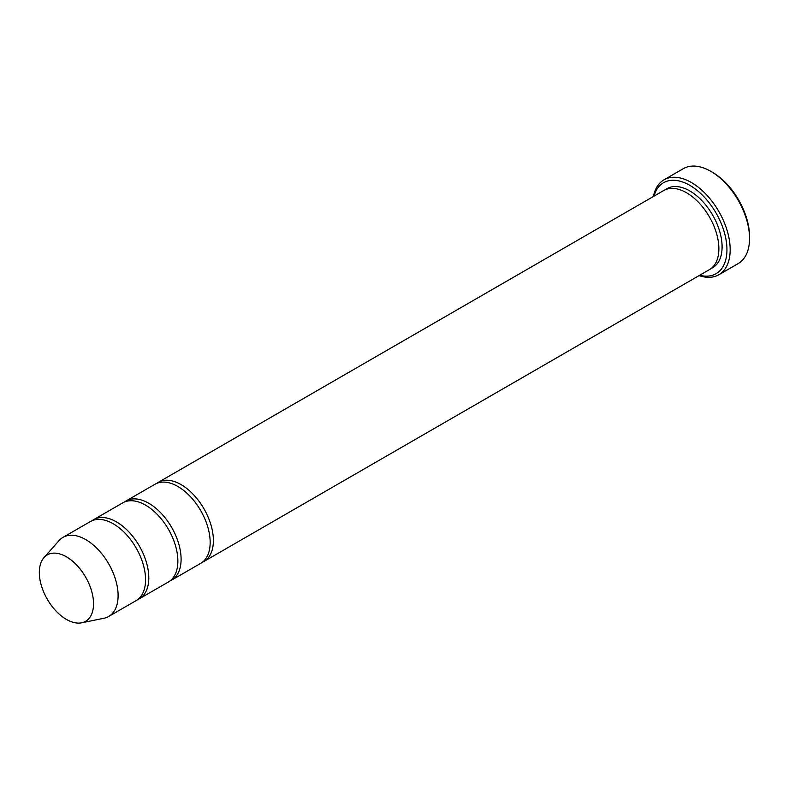 <?xml version="1.0" encoding="UTF-8"?>
<svg xmlns="http://www.w3.org/2000/svg" width="789" height="789" viewBox="0 0 789 789"><rect width="100%" height="100%" fill="white"/><g stroke="black" fill="none" stroke-linecap="round" stroke-linejoin="round"><path stroke-width="1.18" d="M137.661 599.601A45.673 26.372 -120 0 0 139.337 598.772A45.673 26.372 -120 0 0 146.34 562.172A45.673 26.372 -120 0 0 116.496 521.914A45.673 26.372 -120 0 0 93.654 519.655A45.673 26.372 -120 0 0 92.096 520.691M93.654 519.655L122.729 502.869A45.673 26.372 60 0 1 145.561 505.138A45.673 26.372 60 0 1 175.405 545.386A45.673 26.372 60 0 1 168.402 581.986L139.337 598.772M699.665 275.262A52.528 30.327 -120 0 0 716.067 213.06A52.528 30.327 -120 0 0 653.992 196.155M66.434 556.817A38.336 22.131 60 0 1 92.352 593.91A38.336 22.131 60 0 1 81.622 622.807A38.336 22.131 60 0 1 47.261 599.186A38.336 22.131 60 0 1 43.987 557.616A38.336 22.131 60 0 1 66.434 556.817M43.987 557.616L59.057 540.583A45.673 26.372 60 0 1 62.972 537.368A45.673 26.372 60 0 1 85.814 539.637A45.673 26.372 60 0 1 115.648 579.885A45.673 26.372 60 0 1 108.655 616.485A45.673 26.372 60 0 1 103.911 618.27L81.622 622.807M62.972 537.368L90.429 521.519A45.673 26.372 60 0 1 113.271 523.788A45.673 26.372 60 0 1 143.105 564.036A45.673 26.372 60 0 1 136.102 600.636L108.655 616.485M169.96 580.96A45.673 26.372 -120 0 0 171.637 580.122A45.673 26.372 -120 0 0 178.639 543.522A45.673 26.372 -120 0 0 148.796 503.274A45.673 26.372 -120 0 0 125.954 501.005A45.673 26.372 -120 0 0 124.396 502.041M125.954 501.005L155.029 484.229A45.673 26.372 60 0 1 177.86 486.488A45.673 26.372 60 0 1 207.704 526.736A45.673 26.372 60 0 1 200.702 563.346L171.637 580.122M202.26 562.31A45.673 26.372 -120 0 0 203.927 561.472A45.673 26.372 -120 0 0 210.929 524.872A45.673 26.372 -120 0 0 181.095 484.624A45.673 26.372 -120 0 0 158.254 482.365A45.673 26.372 -120 0 0 156.695 483.391M158.254 482.365L663.727 190.524A45.673 26.372 60 0 1 686.568 192.792A45.673 26.372 60 0 1 716.412 233.041A45.673 26.372 60 0 1 709.41 269.641L203.927 561.472M699.103 275.598A54.816 31.649 -120 0 0 718.818 274.759A54.816 31.649 -120 0 0 727.221 230.832A54.816 31.649 -120 0 0 691.411 182.535A54.816 31.649 -120 0 0 664.003 179.823A54.816 31.649 -120 0 0 653.42 196.481M664.003 179.823L683.382 168.629A54.816 31.649 60 0 1 710.79 171.341L710.79 171.341A54.816 31.649 60 0 1 749.55 238.475A54.816 31.649 60 0 1 738.198 263.565L718.818 274.759M712.408 172.278L710.79 171.341L712.408 172.278A52.528 30.327 60 0 1 749.55 236.611L749.55 238.475M665.403 189.695A45.673 26.372 60 0 1 689.793 190.928A45.673 26.372 60 0 1 720.051 232.647A45.673 26.372 60 0 1 710.968 268.615"/></g></svg>
